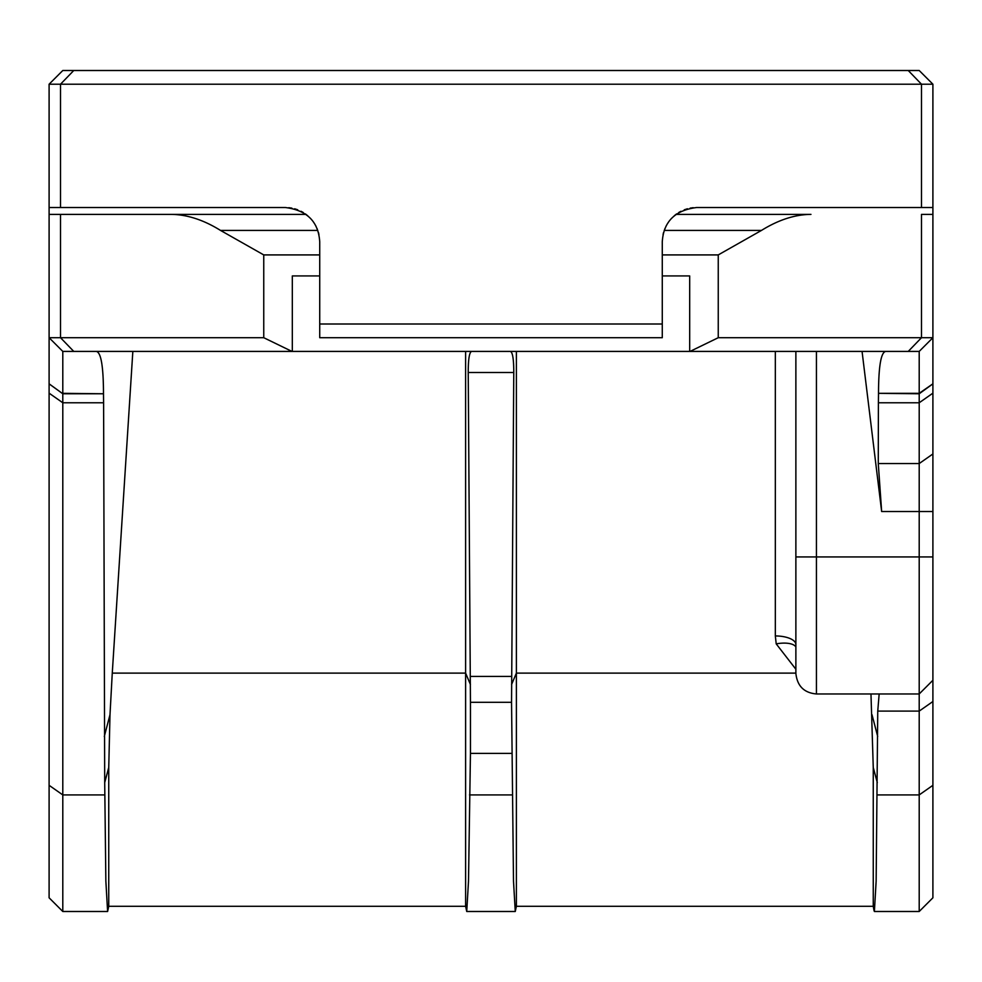 <?xml version="1.0" encoding="UTF-8"?>
<svg xmlns="http://www.w3.org/2000/svg" width="982" height="982" viewBox="0 0 982 982"><rect width="100%" height="100%" fill="white"/><g stroke="black" fill="none" stroke-linecap="round" stroke-linejoin="round"><path stroke-width="1.47" d="M108.744 767.507L108.744 906.288L465.615 906.288L465.615 673.112L112.267 673.112L109.996 714.7L108.744 767.507L104.706 782.593L103.601 402.767L62.799 402.767L62.799 393.77L49.1 383.852L49.1 84.206L62.799 70.508L919.201 70.508L932.9 84.206L932.9 207.533L696.533 207.533C674.965 210.295 663.55 221.711 662.273 241.793L662.273 337.71L319.727 337.71L319.727 241.793C318.45 221.711 307.035 210.295 285.467 207.533L49.1 207.533M103.601 402.767L103.491 393.77L62.799 393.77L49.1 383.815L49.1 897.793L62.799 911.492L107.615 911.492L108.744 906.288M319.727 254.915L263.753 254.915L263.753 337.71L49.1 337.71L62.799 351.409L689.683 351.409L689.683 275.93L662.273 275.93M49.1 214.383L306.016 214.383M675.984 214.383L810.96 214.383C794.966 214.53 778.468 219.87 761.48 230.414L718.247 254.915L718.247 337.71L932.9 337.71L919.201 351.409L919.201 911.492L874.385 911.492L873.955 910.265L873.256 906.288L873.256 767.507L870.973 693.967M263.753 254.915L220.52 230.414C203.532 219.87 187.034 214.53 171.04 214.383L60.516 214.383L60.516 337.71L73.76 351.409M689.683 275.93L689.683 351.409L908.24 351.409L921.484 337.71L921.484 214.383L932.9 214.383L932.9 897.793L919.201 911.492M908.24 351.409L919.201 351.409M510.259 351.409C512.592 351.924 513.77 358.958 513.77 372.509L511.548 702.302L470.452 702.302L468.23 372.509C468.23 358.958 469.408 351.924 471.741 351.409M511.573 684.528L516.385 673.112L516.385 351.409M470.427 684.528L465.615 673.112L465.615 351.409M112.267 673.112L132.84 351.409M795.874 669.245L776.21 643.873L775.326 635.943L775.326 351.409M511.548 702.302L513.5 881.161L515.268 911.492L516.385 906.288L873.256 906.288M470.452 702.302L470.452 753.39L511.548 753.39M470.452 753.39L468.5 881.161L466.732 911.492L465.615 906.288M49.1 393.168L62.799 402.767L62.799 911.492M104.706 782.593L105.86 881.161L107.615 911.492M879.16 693.967L877.748 711.103L876.14 881.161L874.385 911.492M932.9 393.168L919.201 402.767L878.399 402.767L878.276 463.553L881.652 511.524L862.061 351.409M795.874 673.112L516.385 673.112L516.385 906.288M932.9 84.206L49.1 84.206M263.753 337.71L291.936 351.409M718.247 254.915L662.273 254.915M690.064 351.409L718.247 337.71M319.727 275.93L292.317 275.93L292.317 351.409L292.317 275.93M932.9 383.815L919.201 393.328L878.509 393.328L919.201 393.77L932.9 383.852M932.9 207.533L932.9 214.383M878.399 402.767L878.509 393.77M103.491 393.77L62.799 393.328L62.799 351.409M96.101 351.409C100.925 351.851 103.392 365.832 103.491 393.328M109.996 714.7L104.301 736.488M795.874 351.409L795.874 673.407C797.212 686.013 804.062 692.862 816.435 693.967L919.201 693.967L932.9 680.268M885.899 351.409C881.075 351.851 878.608 365.832 878.509 393.328M877.699 736.488L872.004 714.7M877.294 782.593L873.256 767.507M816.435 351.409L816.435 556.941L795.874 556.941L795.874 646.978A20.548 8.421 -12.6 0 0 776.21 643.873M795.874 644.536A20.548 8.593 0 0 0 775.326 635.943M693.218 207.693L690.162 208.135M687.412 208.773L684.245 209.817M680.931 211.29L678.758 212.505M676.598 213.929L674.266 215.758M671.541 218.36L670.043 220.078M668.656 221.883L667.367 223.822M666.385 225.529L665.919 226.437M664.924 228.597L664.667 229.223M663.55 232.525L663.071 234.477M318.929 234.465L318.364 232.255M317.333 229.223L317.076 228.597M316.081 226.437L315.615 225.529M314.633 223.822L313.344 221.883M311.981 220.103L310.386 218.286M307.734 215.758L305.402 213.929M303.242 212.505L301.057 211.29M297.706 209.792L294.649 208.785M291.838 208.135L288.782 207.693M468.23 372.509L513.77 372.509M511.61 676.426L470.39 676.426M469.519 794.917L512.481 794.917M49.1 785.318L62.799 794.917L104.829 794.917M877.172 794.917L919.201 794.917L932.9 785.318M877.748 711.103L919.201 711.103L932.9 701.516M932.9 453.966L919.201 463.553L878.276 463.553M908.24 70.508L921.484 84.206L921.484 207.533M60.516 207.533L60.516 84.206L73.76 70.508M319.727 323.999L662.273 323.999M761.48 230.414L664.225 230.414M317.775 230.414L220.52 230.414M816.435 693.967L816.435 556.941L932.9 556.941M932.9 511.524L881.652 511.524M466.732 911.492L515.268 911.492"/></g></svg>
